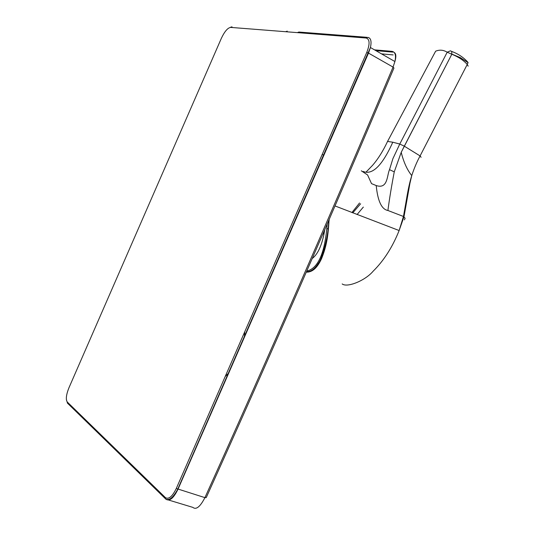 <?xml version="1.0" encoding="UTF-8"?>
<svg xmlns="http://www.w3.org/2000/svg" width="535" height="535" viewBox="0 0 535 535"><rect width="100%" height="100%" fill="white"/><g stroke="black" fill="none" stroke-linecap="round" stroke-linejoin="round"><path stroke-width="0.8" d="M312.206 258.539C317.509 254.513 321.428 246.374 323.969 234.123L324.738 229.689M306.729 271.111C318.205 268.483 325.026 252.781 327.199 224.004M329.259 219.25L328.951 221.617C327.968 239.005 325.728 248.207 321.568 258.626C317.275 267.928 312.179 272.435 306.281 272.134M468.165 66.146L467.242 64.454L467.985 62.682L467.697 62.02C463.363 57.305 458.047 53.774 451.741 51.44L450.41 50.832L447.2 52.209L399.772 144.042L404.306 146.169L401.217 152.341L394.262 171.855C391.526 186.12 389.406 199 387.908 210.489C381.636 209.386 377.743 201.1 376.219 185.632L376.199 185.545C387.982 189.457 386.885 175.34 389.507 169.669L392.897 158.674L399.772 144.042L392.784 142.21C385.822 157.751 374.975 176.51 363.125 171.447M342.186 283.938C347.148 287.917 365.191 280.701 373.209 271.131C383.856 260.619 392.496 247.096 399.123 230.565L403.464 216.481L406.353 200.07C408.078 189.557 409.877 181.405 411.756 175.614L411.763 175.587C414.063 168.478 416.839 161.924 420.089 155.926L467.242 64.454C463.738 60.422 458.595 57.011 451.814 54.236L447.2 52.209C443.415 49.909 439.556 49.568 435.637 51.193L387.554 141.434L392.784 142.21M363.332 207.085L357.086 214.528M387.908 210.489L403.464 216.481L405.115 218.22L404.433 219.858M361.292 170.799L367.592 174.978L371.524 183.632L376.199 185.545M366.221 171.922L372.494 165.409C378.031 159.055 383.053 151.064 387.554 141.434M359.533 203.006L351.93 212.535M435.637 51.193L435.356 51.714M287.235 31.137L285.697 31.719L297.36 32.628L298.871 32.04L366.876 37.303M285.697 31.719L230.638 27.399C227.689 27.867 224.613 31.465 221.416 38.186L68.935 387.815C66.193 394.716 65.631 399.438 67.263 401.992L165.402 497.603C168.685 499.63 172.31 496.594 176.282 488.495L366.763 52.437C370.026 43.977 369.819 39.169 366.141 38.025L297.36 32.628M366.763 52.437L368.508 53.099L370.427 47.521C371.751 41.329 370.882 37.945 367.812 37.376L366.141 38.025M166.144 499.336C169.749 501.422 173.681 498.085 177.948 489.331L368.508 53.099L393.058 67.089C331.927 211.626 269.219 355.146 204.918 497.637C200.197 506.799 196.171 510.049 192.847 507.381L168.719 500.071M230.638 27.399L232.043 26.87L230.826 27.104M374.507 49.855L392.101 51.36C395.285 52.062 396.221 55.459 394.904 61.538L393.058 67.089L393.954 68.025C332.957 212.241 270.389 355.434 206.229 497.61L204.918 497.637L176.282 488.495M322.966 233.775L323.969 234.123M244.762 331.733L244.341 337.338M228.82 372.882L225.208 376.5M328.236 221.61L328.951 221.617M468.165 62.722L460.321 57.626L451.854 54.102L451.741 51.44M404.306 146.169L451.814 54.236L401.431 151.9M421.092 157.303L420.089 155.926L404.299 146.175M389.507 169.669L394.262 171.855M322.237 154.374L323.842 155.351M165.402 497.603L165.496 498.861C168.973 501.014 173.052 497.811 177.714 489.251L370.427 47.521L394.904 61.538M67.263 401.992L67.356 403.029L165.944 499.222M66.407 399.892L67.577 403.25M381.515 53.874L393.145 54.918M306.428 271.8C310.842 271.8 314.854 268.891 318.486 263.066C321.187 260.358 328.182 239.687 328.657 221.624L328.851 220.193M401.217 152.341C403.564 161.777 406.908 169.314 411.255 174.952L411.756 175.614M399.123 230.565L403.972 216.809L409.95 183.184L411.763 175.594M335.017 205.942L399.13 230.538M326.892 228.539L328.443 229.06M360.623 203.768L352.779 212.863M375.898 50.658L392.917 52.122M394.89 61.599C396.315 56.677 396.107 53.654 394.275 52.53"/></g></svg>
